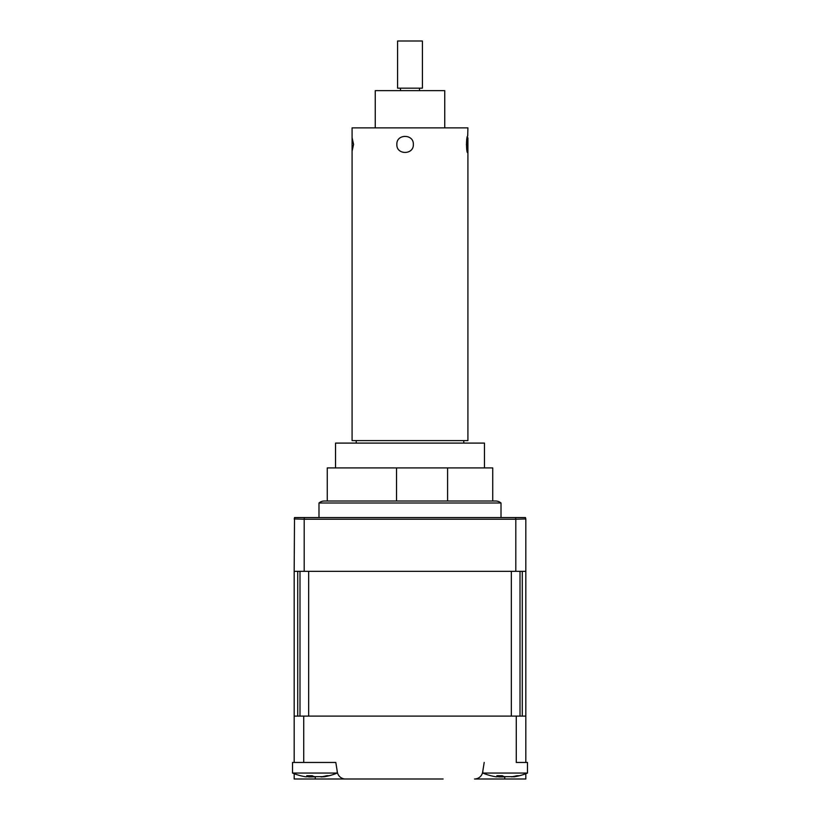 <?xml version="1.0" encoding="UTF-8"?>
<svg xmlns="http://www.w3.org/2000/svg" width="820" height="820" viewBox="0 0 820 820"><rect width="100%" height="100%" fill="white"/><g stroke="black" fill="none" stroke-linecap="round" stroke-linejoin="round"><path stroke-width="1.23" d="M335.534 467.912L335.534 443.097L484.466 443.097L484.466 467.912M447.587 467.912L492.738 467.912L492.738 501.01L447.587 501.01L447.587 467.912L396.531 467.912L396.531 501.01M327.262 501.01L327.262 467.912L396.531 467.912M467.912 151.054L467.912 137.78L466.406 144.422L467.912 151.054L467.912 440.617L352.087 440.617L352.087 127.869L467.912 127.869L467.707 136.151C466.149 135.638 466.149 153.207 467.707 152.694L467.912 137.791M413.352 144.422C413.803 133.742 396.306 133.752 396.859 144.412C396.285 155.072 413.803 155.113 413.352 144.422C413.823 133.762 396.306 133.732 396.859 144.422C396.296 155.093 413.792 155.093 413.352 144.422M353.594 144.422L352.087 151.054L352.087 137.78L353.594 144.422M375.252 127.869L375.252 90.641L444.747 90.641L444.747 127.869M400.396 88.16L397.587 88.16L397.587 41L422.413 41L422.413 88.16L400.396 88.16M303.728 716.116L303.728 762.456L294.175 762.456L294.175 716.116L525.825 716.116L525.825 519.214L525.487 517.553L294.513 517.553L294.175 571.335L304.199 571.335L304.199 519.214L294.175 518.947M303.728 762.456L335.81 762.456L337.327 772.02A8.272 8.272 0 0 0 345.497 779L294.175 779L294.175 773.701A57.912 57.912 0 0 1 292.514 773.045A57.912 57.912 0 0 0 305.962 776.837L308.269 776.663A56.518 20.746 -72.8 0 1 306.762 775.72L312.225 775.72A56.518 20.746 72.8 0 0 314.234 776.663L322.342 776.663A56.518 50.215 -53.1 0 0 326.698 775.72L328.953 775.72A56.518 50.215 53.1 0 1 324.802 776.663L321.061 776.96M337.194 772.02L337.194 773.045L292.514 773.045L292.514 762.456L292.514 773.045M315.269 776.909L315.269 779L376.903 779M443.097 779L345.497 779M482.806 771.169L482.806 773.045A57.912 57.912 0 0 0 496.448 776.868L498.437 776.663A56.518 21.617 -72.6 0 1 496.848 775.72L502.281 775.72A56.518 21.617 72.6 0 0 504.351 776.663L512.51 776.663A56.518 49.846 -54.2 0 0 516.846 775.72L516.508 775.802M525.825 773.701L525.825 779L474.503 779A8.272 8.272 0 0 0 482.672 772.02L484.189 762.456M516.272 716.116L516.272 762.456L525.825 762.456L525.825 716.116M501.01 517.553L501.01 502.998L318.99 502.998L318.99 517.553M318.99 502.998A8.272 8.272 0 0 1 324.371 501.01L495.628 501.01A8.272 8.272 0 0 1 501.01 502.998M525.825 571.335L304.199 571.335M515.8 571.335L515.8 519.214L304.199 519.214L304.333 517.553M515.667 517.553L515.8 519.214L525.825 518.957M522.289 571.335L522.289 716.116L520.013 716.116L520.013 571.335M511.331 571.335L308.668 571.335L308.668 716.116L511.331 716.116L511.331 571.335M299.987 571.335L299.987 716.116L297.711 716.116L297.711 571.335M294.175 716.116L294.175 571.335M505.151 776.868L499.831 776.94M495.208 776.663L496.448 776.868M525.825 762.456L527.486 762.456L527.486 773.045L482.806 773.045M516.846 775.72L519.193 775.72A56.518 49.846 54.2 0 1 515.083 776.663L511.393 776.827M304.907 776.663L305.962 776.837M335.81 762.456L306.321 762.456M294.175 762.456L292.514 762.456M314.849 776.837L309.529 776.94M504.73 779L504.73 776.94M498.601 776.007L498.437 776.663M308.443 775.997L308.269 776.663M463.782 440.617L463.782 443.097M356.218 440.617L356.218 443.097M352.087 151.054L352.087 137.78M400.488 88.16L400.488 90.641M419.512 88.16L419.512 90.641M513.843 776.868A57.912 57.912 0 0 0 527.486 773.045M498.857 776.97L499.124 776.048M323.746 776.837A57.912 57.912 0 0 0 337.194 773.045M308.658 776.96L308.914 776.048"/></g></svg>
